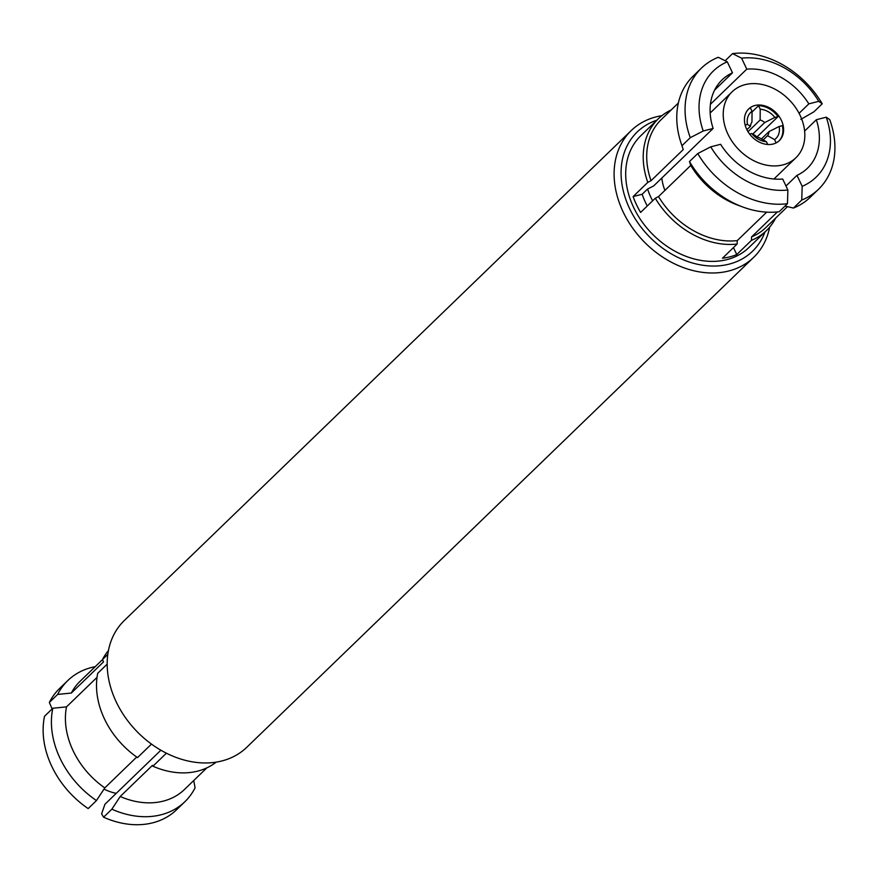 <?xml version="1.0" encoding="UTF-8"?>
<svg xmlns="http://www.w3.org/2000/svg" width="878" height="878" viewBox="0 0 878 878"><rect width="100%" height="100%" fill="white"/><g stroke="black" fill="none" stroke-linecap="round" stroke-linejoin="round"><path stroke-width="1.32" d="M661.88 115.677A88.129 68.056 46 0 0 656.075 116.884A88.129 68.056 46 0 0 631.238 130.548L124.314 620.516A88.129 68.056 46 0 0 125.104 717.161A88.129 68.056 46 0 0 221.98 760.93A88.129 68.056 46 0 0 246.817 747.255L753.741 257.287A88.129 68.056 46 0 0 769.644 227.172M631.238 130.548A88.129 68.056 46 0 0 632.017 227.193A88.129 68.056 46 0 0 728.905 270.951A88.129 68.056 46 0 0 753.741 257.287M656.832 120.22A82.949 64.05 46 0 0 630.536 210.511A82.949 64.05 46 0 0 729.124 264.135A82.949 64.05 46 0 0 764.925 232.055M671.198 109.948A77.769 60.044 46 0 0 658.335 118.771L640.808 135.717A77.769 60.044 46 0 0 641.5 220.982A77.769 60.044 46 0 0 726.984 259.603A77.769 60.044 46 0 0 748.901 247.541L766.428 230.596A77.769 60.044 46 0 0 775.68 218.051M689.482 161.552A84.244 65.049 46 0 0 742.678 206.967A84.244 65.049 46 0 0 779.17 211.719L787.456 203.707L787.884 190.01L782.693 179.035A61.438 47.434 46 0 1 720.618 144.31L710.73 146.846L697.769 153.54L689.482 161.552L690.756 165.426L658.533 196.573L655.295 198.241A77.769 60.044 46 0 0 737.147 244.029L722.462 258.231A77.769 60.044 46 0 0 729.827 256.859A77.769 60.044 46 0 0 736.752 254.554L733.47 247.596M655.295 198.241L640.611 212.432A77.769 60.044 46 0 1 633.115 196.573L647.799 182.383L651.037 180.703L683.249 149.567L681.976 145.693L690.273 137.681L703.234 130.987L713.123 128.451L653.671 185.916L647.492 189.099L642.169 194.247L633.115 196.573M658.335 118.771A77.769 60.044 46 0 0 647.799 182.383M95.219 666.665A84.244 65.049 46 0 0 91.542 667.489A84.244 65.049 46 0 0 67.804 680.549A84.244 65.049 46 0 0 57.63 694.432L71.305 693.049L103.516 661.913L102.485 659.532L107.796 654.395M166.403 753.181L152.926 766.22L152.432 765.375L120.209 796.511A75.179 58.047 46 0 0 163.33 801.109A75.179 58.047 46 0 0 184.512 789.454L206.857 767.855M120.209 796.511L111.868 809.187A84.244 65.049 46 0 0 161.157 814.762A84.244 65.049 46 0 0 184.896 801.702A84.244 65.049 46 0 0 195.07 787.818L193.742 780.531M152.926 766.22A77.769 60.044 46 0 0 197.802 771.093A77.769 60.044 46 0 0 216.175 762.126M108.411 650.642A77.769 60.044 46 0 0 102.485 659.532M107.171 664.163L97.688 673.338A77.769 60.044 46 0 0 137.517 757.593L151.488 744.094M752.731 134.114L764.694 122.547A10.371 8.001 46 0 0 760.128 120.001L748.012 131.711M763.147 139.953L767.559 135.695A10.371 8.001 46 0 0 768.974 131.612L761.369 138.954M776.141 142.894L774.583 139.613A18.142 14.015 46 0 0 779.148 126.476L782.32 125.653A22.038 17.011 -134 0 1 778.973 140.952M752.029 111.989L758.548 105.689A22.038 17.011 -134 0 1 778.04 116.598L757.099 136.836M774.605 143.564A22.038 17.011 46 0 0 779.335 140.612A22.038 17.011 46 0 0 778.577 115.677A22.038 17.011 46 0 0 753.434 105.975A22.038 17.011 46 0 0 748.715 108.927A22.038 17.011 46 0 0 749.472 133.862A22.038 17.011 46 0 0 774.605 143.564M661.836 178.014A45.886 35.427 46 0 0 664.909 190.405M741.976 85.627A45.886 35.427 46 0 0 732.131 91.784A45.886 35.427 46 0 0 733.712 143.707A45.886 35.427 46 0 0 786.062 163.912A45.886 35.427 46 0 0 795.907 157.766A45.886 35.427 46 0 0 794.338 105.832A45.886 35.427 46 0 0 741.976 85.627M647.591 189.044A65.323 50.441 46 0 0 652.628 200.81M116.225 793.361A45.886 35.427 -134 0 1 104.021 789.092M748.363 109.278A22.038 17.011 -134 0 1 750.383 107.785L752.04 111.308A18.142 14.015 46 0 0 747.474 124.446L750.547 126.18L746.893 129.703M779.148 126.476L768.974 131.612M767.559 135.695L774.583 139.613M766.417 141.709L759.382 137.791A10.371 8.001 46 0 1 754.828 135.245L751.755 133.511A18.142 14.015 46 0 0 766.417 141.709L767.734 144.497M749.614 134.06L751.755 133.511M747.474 124.446L745.137 125.049M750.547 126.18A10.371 8.001 46 0 1 751.963 122.097L752.04 111.308M778.04 116.598L774.868 117.411A18.142 14.015 46 0 0 760.216 109.212L760.128 120.001M760.216 109.212L758.548 105.689M764.694 122.547L774.868 117.411M111.868 809.187L103.582 817.198L101.607 813.829L104.932 804.281L160.883 750.207M97.019 677.366L66.498 706.867L52.823 708.25L44.537 716.261A84.244 65.049 46 0 0 88.173 808.583L96.459 800.571L104.8 787.895L136.716 757.045M52.131 708.919L49.344 702.455L57.63 694.432M103.582 817.198A84.244 65.049 46 0 0 176.61 809.714L184.896 801.702M66.498 706.867A75.179 58.047 46 0 0 104.8 787.895M52.823 708.25A84.244 65.049 46 0 0 96.459 800.571M102.528 659.608L80.03 681.35A75.179 58.047 46 0 0 71.305 693.049M67.804 680.549L59.506 688.561A84.244 65.049 46 0 0 49.344 702.455M647.284 205.979A66.355 51.242 -134 0 1 642.169 194.247M800.824 119.375L813.939 111.802L822.225 103.791L818.746 101.321L808.847 103.867A61.438 47.434 46 0 0 746.772 69.142L710.434 104.273M799.079 113.306L808.847 103.867M725.151 60.758L732.537 53.624L741.592 58.167L746.772 69.142M683.249 149.567A75.179 58.047 46 0 1 682.821 148.316L681.141 143.312A84.244 65.049 46 0 1 693.159 76.101L701.445 68.089A84.244 65.049 46 0 1 718.248 57.289L727.291 61.833L732.482 72.808A61.438 47.434 46 0 0 722.034 79.909A61.438 47.434 46 0 0 713.123 128.451M714.582 90.105L732.482 72.808M737.147 244.029L737.257 240.605L766.692 212.147M784.998 206.078L793.46 208.053L801.746 200.041L802.174 186.334L796.983 175.359A61.438 47.434 46 0 0 807.431 168.258A61.438 47.434 46 0 0 816.342 119.726L804.621 131.052M785.986 185.993L796.983 175.359M777.425 211.927L751.546 236.928L751.447 240.363L736.752 254.554M816.342 119.726L826.242 117.18L829.721 119.649A84.244 65.049 46 0 1 818.548 189.242A84.244 65.049 46 0 1 801.746 200.041M751.447 240.363A77.769 60.044 46 0 0 766.428 230.596M818.746 101.321A73.873 57.048 46 0 0 741.592 58.167M822.225 103.791A84.244 65.049 46 0 0 732.537 53.624M727.291 61.833A73.873 57.048 46 0 0 703.234 130.987M678.343 103.033L661.321 119.485A75.179 58.047 46 0 0 651.037 180.703M681.141 143.312A84.244 65.049 46 0 0 681.976 145.693M701.445 68.089A84.244 65.049 46 0 0 690.273 137.681M710.73 146.846A73.873 57.048 46 0 0 787.884 190.01M658.533 196.573A75.179 58.047 46 0 0 737.257 240.605M690.756 165.426A75.179 58.047 46 0 0 737.729 205.123L742.678 206.967M697.769 153.54A84.244 65.049 46 0 0 787.456 203.707M802.174 186.334A73.873 57.048 46 0 0 826.242 117.18M751.546 236.928A75.179 58.047 46 0 0 765.814 227.589L787.467 206.659M793.46 208.053A84.244 65.049 46 0 0 810.251 197.254L818.548 189.242M710.17 113.021L732.131 91.784M773.935 179.002L795.907 157.766"/></g></svg>
